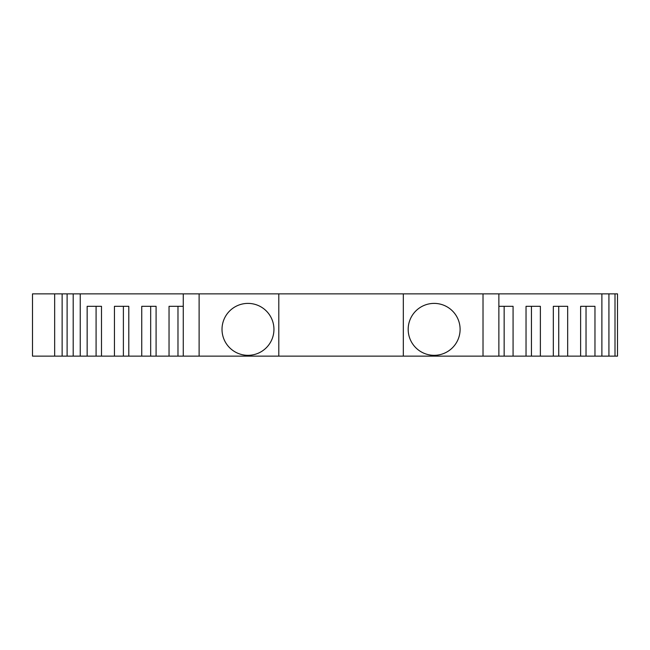<?xml version="1.0" encoding="UTF-8"?>
<svg xmlns="http://www.w3.org/2000/svg" width="650" height="650" viewBox="0 0 650 650"><rect width="100%" height="100%" fill="white"/><g stroke="black" fill="none" stroke-linecap="round" stroke-linejoin="round"><path stroke-width="0.97" d="M247.983 303.396A25.959 25.959 0 0 0 222.016 329.355A25.959 25.959 0 0 0 247.983 355.322A25.959 25.959 0 0 0 273.942 329.355A25.959 25.959 0 0 0 247.983 303.396M434.143 303.396A25.959 25.959 0 0 0 408.184 329.355A25.959 25.959 0 0 0 434.143 355.322A25.959 25.959 0 0 0 460.102 329.355A25.959 25.959 0 0 0 434.143 303.396M54.665 356.127L54.665 293.873L32.5 293.873L32.5 356.127L67.112 356.127L67.112 293.873L54.665 293.873M183.259 293.873L80.243 293.873L80.243 356.127L183.259 356.127L183.259 293.873L199.111 293.873L199.111 356.127L183.259 356.127M80.243 356.127L67.112 356.127M601.884 293.873L601.884 356.127L615.006 356.127L615.006 293.873L483.015 293.873L483.015 356.127L199.111 356.127M601.884 356.127L483.015 356.127M199.111 293.873L278.801 293.873L278.801 356.127M403.325 356.127L403.325 293.873L278.801 293.873M403.325 293.873L483.015 293.873M498.867 356.127L498.867 293.873M114.449 356.127L114.449 306.321L128.798 306.321L123.386 306.321L123.386 356.127M141.749 356.127L141.749 306.321L156.089 306.321L150.678 306.321L150.678 356.127M169.041 356.127L169.041 306.321L183.259 306.321L177.978 306.321L177.978 356.127M617.5 293.873L617.5 356.127L617.5 293.873L615.006 293.873M80.243 293.873L67.112 293.873M513.077 356.127L513.077 306.321L498.867 306.321L504.148 306.321L504.148 356.127M540.378 356.127L540.378 306.321L526.037 306.321L531.448 306.321L531.448 356.127M567.669 356.127L567.669 306.321L553.329 306.321L558.74 306.321L558.74 356.127M594.969 356.127L594.969 306.321L580.629 306.321L586.032 306.321L586.032 356.127M608.928 293.873L608.928 356.127M73.198 293.873L73.198 356.127M87.157 356.127L87.157 306.321L101.498 306.321L96.086 306.321L96.086 356.127M101.498 306.321L101.498 356.127M128.798 306.321L128.798 356.127M156.089 306.321L156.089 356.127M526.037 306.321L526.037 356.127M553.329 306.321L553.329 356.127M580.629 306.321L580.629 356.127M617.5 356.127L615.006 356.127M62.132 293.873L62.132 356.127"/></g></svg>
